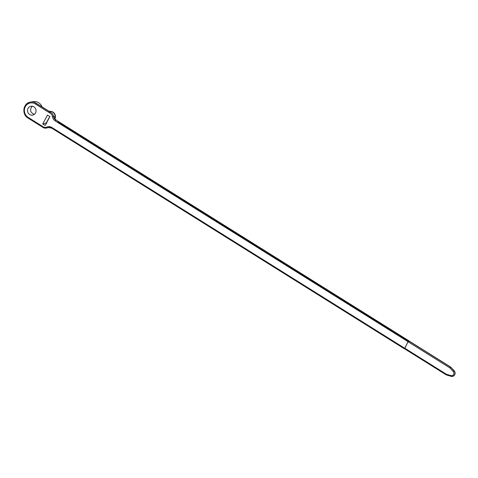 <?xml version="1.0" encoding="UTF-8"?>
<svg xmlns="http://www.w3.org/2000/svg" width="478" height="478" viewBox="0 0 478 478"><rect width="100%" height="100%" fill="white"/><g stroke="black" fill="none" stroke-linecap="round" stroke-linejoin="round"><path stroke-width="0.72" d="M49.306 111.637L50.363 112.097L49.664 112.904L50.238 112.031L49.646 111.661M42.16 126.855L42.393 126.288L42.124 126.867M56.631 120.45L408.75 340.91L408.075 341.698L55.263 120.952A6.1 5.724 -104.1 0 1 52.395 116.477A4.416 4.141 -104.1 0 0 49.664 112.904A4.416 4.141 -104.1 0 0 49.658 112.898L49.682 112.85M42.715 123.951L45.147 125.475L49.939 116.62L47.501 115.096L42.715 123.951L46.139 123.079L49.837 116.554M408.075 341.698L404.555 348.797M33.872 106.815A4.529 4.254 -104.1 0 0 27.658 111.715A4.529 4.254 -104.1 0 0 36.017 111.38A4.529 4.254 -104.1 0 0 33.872 106.815M46.748 123.408L46.139 123.079M47.37 110.37L35.975 103.242A8.658 8.12 75.9 0 0 35.88 103.182L36.107 103.182M47.382 110.34L35.898 103.152M32.253 106.212C29.493 109.803 30.18 112.533 34.308 114.403M28.011 118.03L39.369 125.164L28.053 118.03A8.694 8.156 75.9 0 1 23.942 109.271A8.694 8.156 75.9 0 1 29.947 102.178A8.694 8.156 75.9 0 1 36.077 103.188A8.694 8.156 -104.1 0 0 30.712 102.029A8.694 8.156 -104.1 0 0 29.953 102.178A8.694 8.156 -104.1 0 0 23.942 109.271A8.694 8.156 -104.1 0 0 28.053 118.03L42.082 126.807M39.369 125.164L27.987 118.018A8.658 8.12 75.9 0 1 27.891 117.958M48.457 127.441L47.334 127.769A5.258 4.929 75.9 0 1 46.611 128.014A5.258 4.929 75.9 0 1 42.279 126.945M53.632 116.262L55.125 116.949A5.258 3.705 -15.4 0 0 54.994 118.735L56.279 120.199L408.977 340.874L56.099 120.115A5.258 4.929 -104.1 0 1 53.632 116.262L53.464 116.303A5.258 4.929 -104.1 0 0 55.932 120.157L55.263 120.952M450.623 367.038L408.887 340.922L408.081 341.746L404.478 348.749L446.207 374.83M30.712 102.029L33.46 101.629A8.407 7.893 75.9 0 1 42.076 106.917M47.436 110.328L36.041 103.2M42.118 126.861L39.399 125.158M450.957 375.594L450.605 376.186L446.249 374.883L446.398 374.238L450.957 375.594A2.504 2.354 -104.1 0 0 453.192 371.466L454.1 370.713M453.192 371.466L454.082 370.635L450.748 367.128M450.724 367.044L449.84 367.875L453.204 371.442M404.478 348.749L446.237 374.877L450.581 376.162M52.395 116.477L53.464 116.303A5.258 4.929 75.9 0 0 50.339 112.103A1.01 0.95 -104.1 0 1 50.214 112.037L36.077 103.188L50.238 112.031A1.01 0.95 -104.1 0 0 50.363 112.097M49.658 112.898L35.408 103.983A7.851 7.367 -104.1 0 0 25.334 106.648A7.851 7.367 -104.1 0 0 28.16 117.385L42.393 126.288A4.416 4.141 -104.1 0 0 46.73 127.064L47.334 127.769A5.258 4.929 75.9 0 1 48.057 127.524A5.258 4.929 75.9 0 1 51.672 128.08M404.382 348.767L51.702 128.128L51.869 127.489A6.1 5.724 -104.1 0 0 46.73 127.064M51.869 127.489L404.579 348.169M27.987 118.018L28.16 117.385M35.408 103.983L35.975 103.242M42.195 126.921L46.611 128.014L48.224 127.614A5.258 4.929 -104.1 0 0 48.876 127.399M54.815 118.956L55.125 116.949A5.258 4.929 -104.1 0 0 50.554 111.32A6.13 5.754 -104.1 0 0 49.156 111.344M49.527 111.577L50.554 111.32A5.258 1.715 -83.7 0 1 50.764 111.308A5.258 5.258 0 0 1 54.982 118.669M57.695 121.824L408.81 341.519M47.501 127.728A5.258 4.929 75.9 0 1 48.141 127.501M450.521 367.062L453.873 370.653A3.346 3.143 75.9 0 1 450.652 376.186M452.702 376.353A3.346 3.143 -104.1 0 0 454.01 370.623L450.658 367.032L408.947 340.928M449.84 367.875L408.081 341.746M446.398 374.238L404.639 348.109M450.491 367.074L408.75 340.957M50.053 111.906L36.716 103.565M29.953 102.178L29.947 102.178C23.028 103.523 21.647 114.397 27.897 117.964M404.412 348.815L51.702 128.128L48.057 127.524M48.224 127.614A5.258 5.258 0 0 0 48.893 127.393M48.625 111.452L50.764 111.308M55 118.741L54.743 119.052M450.599 376.18L452.768 376.335C455.361 375.027 455.809 373.139 454.1 370.659"/></g></svg>
